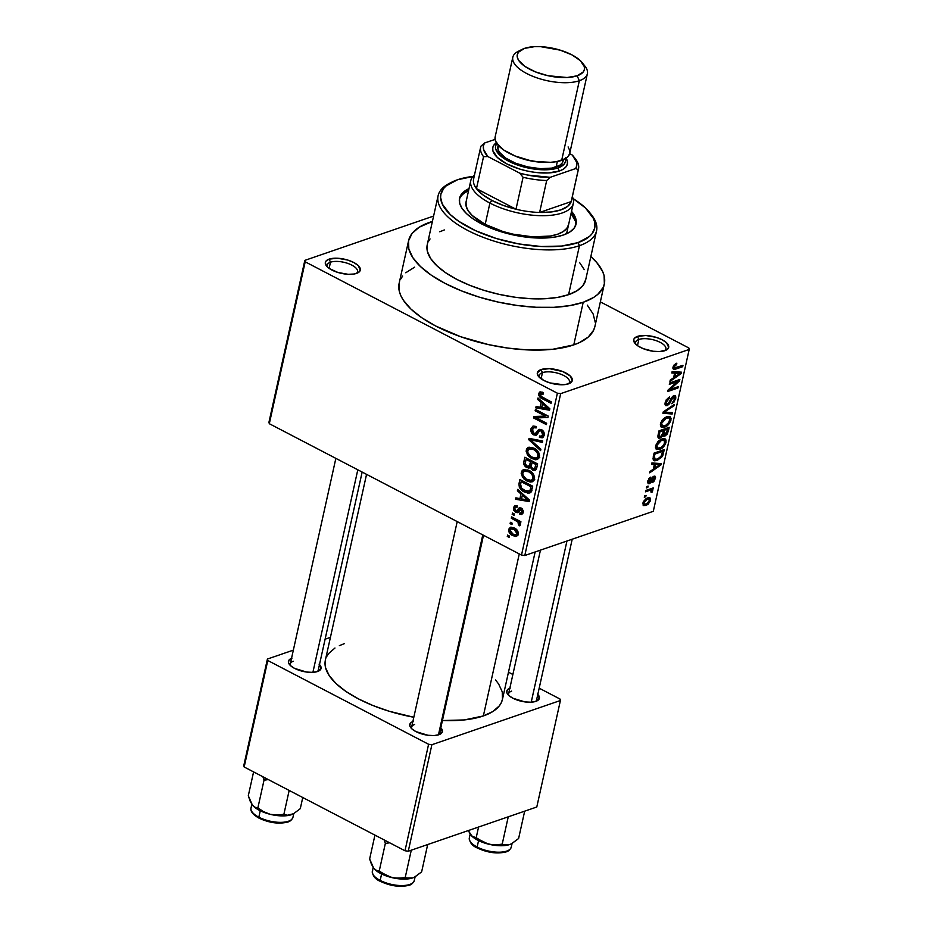 <?xml version="1.0" encoding="UTF-8"?>
<svg xmlns="http://www.w3.org/2000/svg" width="933" height="933" viewBox="0 0 933 933"><rect width="100%" height="100%" fill="white"/><g stroke="black" fill="none" stroke-linecap="round" stroke-linejoin="round"><path stroke-width="1.4" d="M638.848 339.472A15.511 6.286 12.5 0 0 635.886 344.335A15.511 6.286 -167.5 0 1 635.583 342.306A15.511 6.286 -167.5 0 1 638.848 339.472L637.484 345.63L638.848 339.472A15.511 6.286 -167.5 0 1 656.4 340.755A15.511 6.286 -167.5 0 1 665.87 349.024A15.511 6.286 -167.5 0 1 664.739 350.726A15.511 6.286 12.5 0 0 658.5 341.571A15.511 6.286 12.5 0 0 638.848 339.472L637.496 336.393L638.848 339.472M664.914 350.668A17.902 7.254 -167.5 0 1 648.54 350.365A17.902 7.254 -167.5 0 1 634.848 343.204A17.902 7.254 -167.5 0 1 637.496 336.393L634.347 338.376L633.717 339.694L634.475 342.703L637.787 345.84L643.129 348.627L653.147 351.251L659.678 351.566L666.78 349.805L668.681 347.379L666.57 342.784L662.162 339.764L656.074 337.314L645.893 335.507L637.496 336.393A17.902 7.254 -167.5 0 1 661.275 339.32A17.902 7.254 -167.5 0 1 666.174 350.143A17.902 7.254 -167.5 0 1 664.914 350.668M542.458 372.64A15.511 6.286 12.5 0 0 539.496 377.492A15.511 6.286 -167.5 0 1 539.192 375.474A15.511 6.286 -167.5 0 1 542.458 372.64L541.093 378.786L542.458 372.64A15.511 6.286 -167.5 0 1 560.01 373.911A15.511 6.286 -167.5 0 1 569.48 382.18A15.511 6.286 -167.5 0 1 568.349 383.895A15.511 6.286 12.5 0 0 562.109 374.739A15.511 6.286 12.5 0 0 542.458 372.64L541.105 369.561L542.458 372.64M568.512 383.836A17.902 7.254 -167.5 0 1 552.149 383.521A17.902 7.254 -167.5 0 1 538.446 376.361A17.902 7.254 -167.5 0 1 541.105 369.561L537.326 372.85L538.084 375.859L543.857 380.466L549.934 382.915L563.275 384.734L568.512 383.836L572.291 380.536L570.18 375.952L562.879 371.602L549.502 368.663L541.105 369.561A17.902 7.254 -167.5 0 1 564.885 372.489A17.902 7.254 -167.5 0 1 569.771 383.311A17.902 7.254 -167.5 0 1 568.512 383.836M330.48 262.208A15.511 6.286 12.5 0 0 327.518 267.06A15.511 6.286 -167.5 0 1 327.215 265.042A15.511 6.286 -167.5 0 1 330.48 262.208L329.116 268.366L330.48 262.208A15.511 6.286 -167.5 0 1 348.021 263.491A15.511 6.286 -167.5 0 1 357.502 271.76A15.511 6.286 -167.5 0 1 356.371 273.462A15.511 6.286 12.5 0 0 350.132 264.307A15.511 6.286 12.5 0 0 330.48 262.208L329.127 259.129L330.48 262.208M356.534 273.404A17.902 7.254 -167.5 0 1 340.172 273.089A17.902 7.254 -167.5 0 1 326.468 265.94A17.902 7.254 -167.5 0 1 329.127 259.129L325.979 261.112L325.349 262.43L326.107 265.438L329.407 268.576L337.956 272.483L348.137 274.302L354.132 274.01L358.412 272.529L360.313 270.115L358.19 265.52L353.782 262.5L347.706 260.05L337.524 258.243L329.127 259.129A17.902 7.254 -167.5 0 1 352.907 262.056A17.902 7.254 -167.5 0 1 357.794 272.879A17.902 7.254 -167.5 0 1 356.534 273.404M293.312 661.264A14.322 5.808 12.5 0 0 290.536 665.672A14.322 5.808 -167.5 0 1 290.303 663.876L335.857 458.371M291.959 658.185L289.02 660.039L288.472 662.628L290.408 665.556L294.525 668.366L306.56 672.052L312.66 672.355L317.547 671.515A16.701 6.776 -167.5 0 1 302.269 671.224A16.701 6.776 -167.5 0 1 289.487 664.541A16.701 6.776 -167.5 0 1 291.528 658.348M511.634 691.12A14.322 5.808 12.5 0 0 508.858 695.517A14.322 5.808 -167.5 0 1 508.613 693.732L540.452 550.132M510.281 688.029L507.342 689.884L506.794 692.473L508.73 695.4L512.847 698.211L524.882 701.896L530.97 702.199L535.857 701.359A16.701 6.776 -167.5 0 1 520.579 701.068A16.701 6.776 -167.5 0 1 507.797 694.385A16.701 6.776 -167.5 0 1 509.838 688.192M414.649 724.475A14.322 5.808 12.5 0 0 411.885 728.883A14.322 5.808 -167.5 0 1 411.64 727.087A14.322 5.808 -167.5 0 1 414.649 724.475M413.296 721.396L410.357 723.25L409.82 725.839L411.745 728.766L415.861 731.577L427.909 735.262L433.997 735.566L438.883 734.726A16.701 6.776 -167.5 0 1 423.605 734.434A16.701 6.776 -167.5 0 1 410.823 727.752A16.701 6.776 -167.5 0 1 412.864 721.559M399.126 283.375L399.371 291.551L400.91 295.854L403.371 300.239L410.975 309.103L421.879 317.803L435.676 326.002L460.599 336.696L488.659 344.662L507.914 348.091L526.748 349.875L552.651 349.292L573.772 344.883A100.239 40.632 12.5 0 0 594.869 326.597L604.316 283.994A100.239 40.632 -167.5 0 1 583.207 302.28L573.772 344.883L579.416 342.621L588.268 337.035L593.621 330.212L594.916 326.422M429.705 222.322A100.239 40.632 -167.5 0 1 432.399 221.448L419.22 227.209L412.071 233.437L408.561 240.784L408.817 248.948L412.818 257.636L420.421 266.5L431.326 275.2L445.123 283.41L461.275 290.804L479.165 297.102L498.094 302.059L517.36 305.499L536.195 307.272L553.899 307.319L569.771 305.627L583.207 302.28A100.239 40.632 -167.5 0 1 469.835 294.035A100.239 40.632 -167.5 0 1 408.607 240.609A100.239 40.632 -167.5 0 1 429.705 222.322M408.607 240.609L399.161 283.2A100.239 40.632 12.5 0 0 460.401 336.626A100.239 40.632 12.5 0 0 573.772 344.883L583.207 302.28L593.703 297.394L597.715 294.431L603.068 287.609L604.351 283.819L604.106 275.655L602.566 271.351L596.735 262.535L590.846 256.575A100.239 40.632 -167.5 0 1 604.316 283.994M495.586 679.982L498.63 683.994L502.257 691.854L502.479 699.249L501.313 702.677L499.307 705.884L492.846 711.529L483.352 715.949A90.688 36.76 12.5 0 1 442.429 720.533L464.249 719.938L483.352 715.949L519.273 553.91L483.352 715.949A90.688 36.76 12.5 0 0 502.444 699.4L535.134 551.963M600.351 301.884L688.834 347.974L689.195 349.432L560.675 393.644L524.789 555.52L653.31 511.307L689.195 349.432L560.675 393.644L557.386 393.201L521.5 555.077L269.31 423.699L305.196 261.823L557.386 393.201L305.196 261.823L304.834 260.377L268.949 422.252L304.834 260.377L433.355 216.153L304.834 260.377L305.196 261.823L269.31 423.699L268.949 422.252L269.31 423.699L521.5 555.077L524.789 555.52L521.5 555.077L557.386 393.201L560.675 393.644L524.789 555.52L653.31 511.307L689.195 349.432L688.834 347.974L600.351 301.884M508.683 529.279L509.138 532.346L511.949 535.157L515.331 536.475L518.002 535.169L517.885 531.285L515.144 528.475L511.027 527.122L508.683 529.279L513.512 527.623L508.683 529.279C508.672 532.381 510.036 534.492 512.765 535.624L516.614 536.323L518.316 534.306C518.34 531.25 517.01 529.151 514.34 528.02L510.409 527.262L508.683 529.279M511.319 518.235L517.547 521.629L518.69 522.958L518.398 524.731L520.124 525.407L520.392 524.066L519.133 522.305L520.626 523.086L520.917 521.734L511.622 516.882L511.319 518.235L513.068 517.64L511.319 518.235L517.99 521.99L518.398 524.731L519.646 525.815L520.427 524.789L519.133 522.305L520.626 523.086L520.917 521.734L511.622 516.882L511.319 518.235M513.512 507.517L513.826 510.386L515.506 512.194L517.943 512.602L520.847 509.406L521.815 511.832L521.127 512.87L519.938 512.788L519.809 514.235L521.43 514.515L522.725 513.605L523.156 510.514L521.442 508.182L519.005 508.03L516.322 511.039L514.899 509.791L514.818 508.298L515.669 507.097L517.104 507.214L517.232 505.768L514.911 505.593L513.512 507.517L517.185 506.246L513.512 507.517L515.786 512.357L517.757 512.683L521.069 509.5L521.815 511.832L519.938 512.788L519.809 514.235L521.71 514.445L523.156 512.474L521.185 508.042L519.424 507.809L516.777 510.969L515.856 510.876L514.818 508.298L515.727 507.074L517.104 507.214L517.232 505.768L514.946 505.569L513.512 507.517M519.028 483.481L519.308 487.259L522.188 490.63L527.961 493.195L531.145 491.994L532.696 486.175L519.903 479.515L519.028 483.481L520.824 482.862L519.028 483.481C518.865 487.609 520.637 490.443 524.358 491.983L529.792 493.032L531.145 491.994L532.696 486.175L519.903 479.515L519.028 483.481M523.914 461.438L523.856 464.179L526.025 467.095L528.649 468.074L530.306 467.305L533.314 470.442L536.207 469.509L537.63 463.911L524.836 457.24L523.914 461.438L525.711 460.82L523.914 461.438C523.401 464.214 524.358 466.243 526.748 467.526L530.306 467.305L532.661 470.174L535.11 470.454L536.697 468.121L537.63 463.911L524.836 457.24L523.914 461.438M528.731 439.688L540.58 450.604L540.895 449.193L530.387 439.723L542.4 442.417L542.714 441.006L529.023 438.358L528.731 439.688L531.309 438.802L528.731 439.688L540.58 450.604L540.895 449.193L530.387 439.723L542.4 442.417L542.714 441.006L529.023 438.358L528.731 439.688M535.145 410.765L545.385 416.106L533.874 416.48L533.559 417.937L546.341 424.597L546.645 423.244L536.393 417.902L547.916 417.529L548.231 416.083L535.449 409.412L535.145 410.765L536.895 410.17L535.145 410.765L545.385 416.106L533.874 416.48L533.559 417.937L546.341 424.597L546.645 423.244L536.393 417.902L547.916 417.529L548.231 416.083L535.449 409.412L535.145 410.765M540.172 391.825L538.796 393.481L542.516 392.198L538.796 393.481C538.784 396.128 539.985 397.901 542.388 398.776L544.137 398.169L542.388 398.776L551.065 403.301L551.368 401.948L540.918 396.28L540.277 394.321L543.298 394.064L543.426 392.618L540.172 391.825L539.274 392.385L538.819 395.254L540.312 397.435L551.065 403.301L551.368 401.948L541.117 396.455L540.452 393.878L543.298 394.064L543.426 392.618L539.95 391.883M537.665 399.417L541.222 402.578L540.184 407.266L536.102 406.45L535.787 407.861L549.537 410.205L549.852 408.782L537.979 397.994L537.665 399.417L539.029 398.939L537.665 399.417L541.222 402.578L540.184 407.266L536.102 406.45L535.787 407.861L549.537 410.205L549.852 408.782L537.979 397.994L537.665 399.417M530.982 428.725L531.332 432.341L533.384 434.673L536.533 435.046L539.344 431.011L540.464 430.696L542.4 432.177L542.703 434.335L541.502 436.212L539.566 435.968L539.426 437.414L542.376 437.764L543.531 436.842L544.102 432.784L541.84 429.821L538.656 429.542L535.087 433.775L533 432.655L532.393 429.891L533.851 427.699L536.16 427.932L536.288 426.486L533 426.043L530.982 428.725L533.629 427.815L530.982 428.725C530.539 431.478 531.472 433.53 533.746 434.883L536.137 435.233L539.764 430.719L541.163 430.964L542.656 434.58L541.49 436.224L539.566 435.968L539.426 437.414L542.283 437.799L544.161 435.314C544.522 432.749 543.647 430.859 541.502 429.635L539.122 429.32L535.39 433.705L534.026 433.518L532.44 429.623L533.991 427.652L536.16 427.932L536.288 426.486L533.046 426.031L530.982 428.725M529.128 447.14L526.259 449.986L528.743 449.135L526.259 449.986L527.355 454.896L528.603 454.464L527.355 454.896L531.658 458.628L533.594 457.963L531.658 458.628L537.105 459.549L539.391 456.832C539.367 452.598 537.513 449.694 533.816 448.097L528.16 447.443L526.655 448.878L526.13 451.222L528.614 456.447L535.215 459.771L537.396 459.444L538.936 458.021L539.507 455.456L538.726 452.657L533.816 448.097L528.486 447.315M524.194 469.416L521.325 472.261L523.798 471.41L521.325 472.261L522.422 477.16L523.67 476.728L522.422 477.16L526.713 480.903L528.661 480.227L526.713 480.903L532.172 481.825L534.446 479.107C534.434 474.874 532.568 471.958 528.883 470.36L523.226 469.707L521.722 471.153L521.197 473.486L523.681 478.711L526.713 480.903L530.271 482.034L532.463 481.708L534.003 480.297L534.574 477.719L533.793 474.92L528.883 470.36L523.541 469.591M517.395 490.805L520.964 493.965L519.926 498.654L515.844 497.837L515.529 499.26L529.279 501.592L529.594 500.17L517.71 489.382L517.395 490.805L518.76 490.338L517.395 490.805L520.964 493.965L519.926 498.654L515.844 497.837L515.529 499.26L529.279 501.592L529.594 500.17L517.71 489.382L517.395 490.805M512.182 514.363L514.001 515.319L514.305 513.966L512.474 513.01L512.182 514.363L513.92 513.768L512.182 514.363L514.001 515.319L514.305 513.966L512.474 513.01L512.182 514.363M510.118 523.658L511.949 524.614L512.24 523.25L510.421 522.305L510.118 523.658L511.867 523.063L510.118 523.658L511.949 524.614L512.24 523.25L510.421 522.305L510.118 523.658M507.284 536.44L509.115 537.385L509.406 536.032L507.587 535.087L507.284 536.44L509.033 535.834L507.284 536.44L509.115 537.385L509.406 536.032L507.587 535.087L507.284 536.44M645.753 496.741L644.283 497.242L644.586 495.889L646.044 495.376L645.753 496.741L646.044 495.376L644.586 495.889L644.283 497.242L645.753 496.741L644.54 496.111L645.753 496.741M649.345 490.49L645.484 491.819L645.788 490.466L653.228 487.901L652.925 489.265L651.735 489.673L652.738 490.513L652.015 492.251L651.036 492.239L651.129 490.303L649.345 490.49L650.802 490.222L651.036 492.239L652.015 492.251L652.703 490.828L651.735 489.673L652.925 489.265L653.228 487.901L645.788 490.466L645.484 491.819L649.345 490.49L647.899 489.732L649.345 490.49M647.805 487.446L646.347 487.947L646.651 486.594L648.108 486.081L647.805 487.446L648.108 486.081L646.651 486.594L646.347 487.947L647.805 487.446L646.604 486.816L647.805 487.446M653.835 477.498L652.82 476.961L654.36 478.932L652.61 482.396L655.433 478.524L653.986 476.192L649.508 482.384L647.91 480.518L648.75 480.962L650.674 478.407L649.66 477.883L650.674 478.407L650.837 477.101L647.712 481.23L648.19 483.702L649.391 483.679L647.595 482.746L648.936 483.795L647.572 482.501L648.936 478.606L650.837 477.101L648.867 480.542L649.275 482.443L653.065 476.728L654.768 476.098L655.561 477.358L653.928 481.463L652.61 482.396L654.36 478.932L653.648 477.579L651.246 482.209L649.391 483.679L654.208 477.498M654.36 464.506L651.572 464.389L651.887 462.966L661.194 463.573L660.879 464.996L649.695 472.844L650.009 471.422L653.322 469.194L654.36 464.506L653.322 469.194L650.009 471.422L649.695 472.844L660.879 464.996L661.194 463.573L651.887 462.966L651.572 464.389L654.36 464.506L651.84 463.188L654.36 464.506M656.226 449.321L659.608 449.403L655.374 447.199L659.608 449.403C662.383 448.656 664.529 446.312 666.022 442.37L664.937 441.81L666.022 442.37L665.031 438.813L661.8 438.988L657.998 441.531L655.526 445.974L658.943 440.633L662.243 438.848L665.066 438.837L666.034 440.084L665.94 442.697L663.806 446.557L659.608 449.403L656.226 449.321L655.526 445.974L656.552 449.519M661.17 427.046L664.541 427.127L660.307 424.923L664.541 427.127C667.328 426.393 669.462 424.049 670.955 420.107L669.882 419.547L670.955 420.107L669.976 416.55L666.733 416.713L662.931 419.267L660.471 423.71L662.127 420.2L664.844 417.646L667.62 416.456L669.999 416.561L671.084 418.369L670.78 420.76L668.203 424.853L664.063 427.279L660.914 426.824L660.471 423.71L661.485 427.244M672.996 367.194L673.428 369.305L675.725 369.083L672.915 367.625L675.725 369.083L682.676 366.704L681.218 365.946L682.676 366.704L682.968 365.339L674.629 368.034L673.241 366.354L674.174 366.844L676.658 364.476L675.41 363.823L676.658 364.476L676.833 363.159L674.186 364.815L672.996 367.194L674.186 364.815L676.833 363.159L676.658 364.476L674.454 366.098L674.361 367.94L682.968 365.339L682.676 366.704L674.617 369.386L672.95 368.663L672.996 367.194L674.279 367.859M674.629 373.118L671.83 372.99L672.145 371.567L681.452 372.174L681.137 373.608L669.952 381.445L670.267 380.023L673.591 377.807L674.629 373.118L673.591 377.807L670.267 380.023L669.952 381.445L681.137 373.608L681.452 372.174L672.145 371.567L671.83 372.99L674.629 373.118L672.098 371.8L674.629 373.118M677.498 381.539L669.311 384.349L669.614 382.996L679.842 379.474L679.516 380.921L670.057 389.458L678.244 386.647L677.953 388L667.725 391.51L668.051 390.064L677.498 381.539L668.051 390.064L667.725 391.51L677.953 388L678.244 386.647L670.057 389.458L679.516 380.921L679.842 379.474L669.614 382.996L669.311 384.349L677.498 381.539L676.052 380.781L677.498 381.539M673.439 397.061L672.413 396.525L674.524 399.044L671.76 403.721L675.725 398.589L674.652 398.029L675.725 398.589L675.154 395.674L673.778 395.697L667.492 404.292L665.392 401.656L666.349 402.146L669.462 398.076L668.296 397.47L669.462 398.076L669.626 396.758L665.182 402.438L665.777 405.633L667.212 405.645L665.042 404.514L667.212 405.645L665.322 405.237L666.069 400.035L669.626 396.758L669.462 398.076L666.535 401.47L666.559 404.222L668.553 403.534L671.445 397.645L674.046 395.615L675.212 395.709L675.877 397.096L674.162 401.913L671.76 403.721L674.524 399.044L674.407 397.201L673.16 397.178L669.486 403.791L667.212 405.645L670.092 402.753L672.308 397.843L674.209 397.05L672.716 396.268M672.18 414.007L662.908 413.272L663.2 411.943L674.314 404.409L673.999 405.808L664.261 412.118L672.495 412.584L672.18 414.007L672.495 412.584L664.261 412.118L673.999 405.808L674.314 404.409L663.2 411.943L662.908 413.272L672.18 414.007L669.019 412.363L672.18 414.007M663.083 435.408L664.902 436.131L662.407 434.825L664.902 436.131L668.296 431.512L667.317 430.999L668.296 431.512L669.229 427.302L659.013 430.824L658.08 435.023L658.535 438.137L660.167 438.113L657.858 436.912L660.167 438.113L658.57 438.16L657.87 437.041L659.013 430.824L669.229 427.302L667.41 433.903L664.902 436.131L663.083 435.408L660.167 438.113L663.083 435.408L663.643 436.131M657.229 460.412L654.604 460.797L653.182 459.852L654.08 453.088L664.296 449.578L662.255 456.599L657.229 460.412L662.792 455.584L664.296 449.578L654.08 453.088L653.193 457.065L653.881 460.564L657.229 460.412L655.246 459.386L657.229 460.412M645.974 505.418L643.14 505.243L643.397 501.546L646.254 498.49L649.939 497.767L650.534 500.578L648.085 504.275L645.974 505.418L650.593 500.345L649.916 497.756L647.572 497.895L642.884 502.992L643.548 505.581L645.974 505.418L642.779 503.75L645.974 505.418M244.166 766.996L267.783 660.494L428.597 744.277L404.98 850.768L244.166 766.996L243.805 765.538L267.409 659.048L243.805 765.538L244.166 766.996L404.98 850.768L408.269 851.223L536.79 806.998L560.406 700.508L431.886 744.721L408.269 851.223L404.98 850.768L428.597 744.277L267.783 660.494L267.409 659.048L293.347 650.126L267.409 659.048L267.783 660.494L244.166 766.996M508.485 672.192L512.882 674.489L508.485 672.192M539.181 688.181L560.033 699.05L560.406 700.508L431.886 744.721L428.597 744.277L431.886 744.721L408.269 851.223L536.79 806.998L560.406 700.508L560.033 699.05L539.181 688.181M330.422 637.367L325.104 639.198L330.422 637.367M440.819 727.752A16.701 6.776 -167.5 0 1 440.061 734.236A16.701 6.776 -167.5 0 1 438.883 734.726L442.405 731.647L440.434 727.367M537.805 694.385A16.701 6.776 -167.5 0 1 537.035 700.87A16.701 6.776 -167.5 0 1 535.857 701.359L539.379 698.281L537.408 694M319.483 664.541A16.701 6.776 -167.5 0 1 318.713 671.025A16.701 6.776 -167.5 0 1 317.547 671.515L321.069 668.436L319.086 664.156M344.464 643.595L339.355 645.648M334.97 648.015L328.509 653.66L326.503 656.867M325.337 660.307L325.559 667.701L329.186 675.55L336.055 683.574L345.933 691.446L358.412 698.864L373.025 705.558L389.213 711.261L413.82 717.255A90.688 36.76 12.5 0 1 325.372 660.144L366.552 474.361M439.595 733.291A14.322 5.808 -167.5 0 1 438.615 734.807A14.322 5.808 12.5 0 0 439.245 731.274M362.156 472.063L318.258 670.081A14.322 5.808 -167.5 0 1 317.278 671.597M572.209 539.216L536.58 699.925A14.322 5.808 -167.5 0 1 535.6 701.453M595.266 322.421L593.12 313.954L587.3 305.138M414.625 267.176L405.762 272.763M402.636 276.04L400.409 279.585M674.629 368.034L672.985 367.229M677.964 371.952L681.137 373.608L677.964 371.952M675.714 373.165L678.419 373.398L675.294 371.777L678.419 373.398L680.215 373.363L677.44 371.917L680.215 373.363L674.886 376.932L673.894 376.419L674.886 376.932L675.714 373.165L672.751 371.614L675.714 373.165L674.886 376.932L680.215 373.363L675.714 373.165M677.976 380.116L679.516 380.921L677.976 380.116M669.206 389.014L670.057 389.458L669.206 389.014M676.507 387.242L677.953 388L676.507 387.242M667.492 404.292L665.019 403.441M671.573 397.47L672.308 397.843L671.573 397.47M670.361 399.802L671.154 400.222L670.361 399.802M669.299 402.333L670.092 402.753L669.299 402.333M673.008 405.295L673.999 405.808L673.008 405.295M665.182 410.602L665.999 411.021L665.182 410.602M663.515 411.721L664.261 412.118L663.515 411.721M666.419 418.077L669.078 417.891L669.754 420.526L667.317 424.398L664.867 425.763L662.383 425.914L661.66 423.279L660.716 422.789L661.66 423.279L666.419 418.077L665.182 417.436L666.419 418.077L662.453 421.354L661.579 423.769L661.964 425.565L665.474 425.53L669.113 422.194L669.626 418.451L668.413 417.716L666.419 418.077M665.031 434.836L666.652 433.332L667.736 429.075L664.681 430.125L667.736 429.075L666.29 428.317L667.736 429.075L665.031 434.836L662.827 433.495L663.899 434.055L664.121 432.667L663.13 432.154L664.121 432.667L664.681 430.125L663.235 429.367L664.681 430.125L663.911 434.253L665.031 434.836L663.899 434.055M660.459 436.761L662.36 434.941L663.491 430.533L659.911 431.769L663.491 430.533L662.045 429.775L663.491 430.533L662.896 433.204L660.459 436.761L657.998 435.431L659.083 436.003L659.269 434.638L658.278 434.125L659.269 434.638L659.911 431.769L658.92 431.256L659.911 431.769L659.13 436.294L660.459 436.761L659.083 436.003M661.485 440.353L664.133 440.154L664.821 442.79L662.372 446.662L659.934 448.038L657.45 448.178L656.727 445.554L655.782 445.064L656.727 445.554L661.485 440.353L660.249 439.7L661.485 440.353L658.768 442.02L656.855 445.064L657.462 448.19L661.135 447.502L664.179 444.458L664.693 440.714L661.485 440.353M662.465 452.855L663.456 453.368L662.465 452.855M661.894 455.117L662.792 455.584L661.894 455.117M655.164 459.374L658.057 458.861L660.716 457.065L662.803 451.339L654.966 454.033L654.43 456.47L653.438 455.957L654.43 456.47L654.266 458.488L655.164 459.374L654.43 456.47L654.966 454.033L653.975 453.52L654.966 454.033L662.803 451.339L661.357 450.581L662.803 451.339L661.637 455.747L657.543 459.048L655.164 459.374L652.995 458.301M657.707 463.351L660.879 464.996L657.707 463.351M655.456 464.552L658.15 464.797L655.036 463.176L658.15 464.797L659.946 464.751L657.182 463.316L659.946 464.751L654.616 468.331L653.636 467.806L654.616 468.331L655.456 464.552L652.482 463.001L655.456 464.552L654.616 468.331L659.946 464.751L655.456 464.552M649.508 482.384L647.63 481.685M654.989 476.168L653.986 476.192M652.237 477.684L653.123 478.151L652.237 477.684M651.386 479.34L652.354 479.842L651.386 479.34M651.479 488.507L652.925 489.265L651.479 488.507M650.289 488.915L651.735 489.673L650.289 488.915M652.703 490.828L649.531 489.172L652.703 490.828L651.735 489.673M651.199 491.831L652.015 492.251L651.199 491.831M650.802 490.222L649.088 489.324L651.386 491.213M649.566 499.808L647.28 499.248L649.065 499.132L649.531 500.683L646.207 504.088L644.423 504.217L643.105 502.234L643.945 502.665L647.28 499.248L646.044 498.607L647.28 499.248L644.167 501.989L643.922 503.54L644.925 504.333L648.073 503.039L649.555 499.808M540.277 394.321L543.426 392.641M538.516 406.928L535.787 407.861L538.516 406.928M541.991 406.648L540.184 407.266L541.991 406.648M542.528 402.123L541.222 402.578L542.528 402.123M542.621 403.814L546.062 407.01L547.403 406.555L546.062 407.01L548.347 408.899L549.537 408.491L541.781 407.581L542.621 403.814L543.904 403.371L542.621 403.814L548.347 408.899L541.781 407.581L542.621 403.814M547.543 415.721L546.4 415.756L547.543 415.721M541.222 416.235L536.393 417.902L541.222 416.235M538.189 416.34L533.559 417.937L538.189 416.34M547.135 415.5L545.385 416.106L547.135 415.5M541.816 429.81L537.198 431.396L541.816 429.81M544.021 435.828L539.426 437.414L544.021 435.828M544.289 434.02L542.656 434.58L544.289 434.02M542.668 430.451L541.163 430.964L542.668 430.451M542.026 429.938L539.764 430.719L542.026 429.938M537.863 433.472L533.746 434.883L537.863 433.472M534.761 439.466L532.533 440.236L534.761 439.466M532.428 439.023L530.387 439.723L532.428 439.023M538.609 457.147L539.752 457.532M533.489 449.438C536.382 450.592 537.84 452.808 537.886 456.062L539.507 455.514L536.183 458.08L531.997 457.298C529.209 456.12 527.798 453.939 527.763 450.756L529.524 448.726L533.489 449.438L535.145 448.866L533.489 449.438L536.743 451.922L537.991 455.001L537.478 457.053L535.95 458.15L531.157 456.82L527.856 452.878L527.821 450.522L528.988 448.971L533.489 449.438M536.498 468.844L532.661 470.174L536.498 468.844M531.32 466.955L530.306 467.305L531.32 466.955M529.408 467.958L530.306 467.305M531.285 465.964L526.748 467.526L531.285 465.964M532.02 462.488L535.834 464.482L537.583 463.876L535.834 464.482L535.309 466.838L537.116 466.22L535.309 466.838L534.212 468.937L532.743 468.704L531.262 466.523L532.02 462.488L533.769 461.893L532.02 462.488L535.834 464.482L534.714 468.588L532.743 468.704L531.262 466.523L532.02 462.488M526.037 459.374L530.515 461.718L532.265 461.112L530.515 461.718L529.932 464.389L531.728 463.771L529.932 464.389L528.696 466.418L527.04 466.162L525.244 463.736L526.037 459.374L527.786 458.779L526.037 459.374L530.515 461.718L529.349 465.952L527.04 466.162L525.244 463.736L526.037 459.374M533.676 479.41L534.807 479.795M528.556 471.701C531.448 472.868 532.906 475.072 532.953 478.337L534.574 477.778L531.239 480.343L527.052 479.562C524.276 478.384 522.865 476.215 522.818 473.031L524.579 471.002L528.556 471.701L530.212 471.142L528.556 471.701L531.81 474.186L533.046 477.264L532.545 479.317L531.017 480.413L526.212 479.084L522.923 475.154L522.818 473.031L524.043 471.247L528.556 471.701M526.247 491.329L524.358 491.983L526.247 491.329M531.087 490.396L531.985 490.758M529.687 490.956L526.527 491.423L521.279 488.029L520.392 485.801L521.104 481.65L530.9 486.746L530.364 489.149L529.687 490.956L524.673 490.63L521.664 488.46L520.556 484.087L521.104 481.65L522.842 481.043L521.104 481.65L530.9 486.746L532.65 486.151L530.9 486.746L530.364 489.149L532.172 488.53L530.364 489.149L529.687 490.956L531.798 490.222L528.848 491.516L531.717 490.525M518.247 498.327L515.529 499.26L518.247 498.327M521.722 498.035L519.926 498.654L521.722 498.035M522.27 493.522L520.964 493.965L522.27 493.522M522.352 495.201L525.792 498.409L527.145 497.942L525.792 498.409L528.078 500.298L529.268 499.878L521.524 498.98L522.352 495.201L523.635 494.758L522.352 495.201L528.078 500.298L521.524 498.98L522.352 495.201M516.777 510.969L519.903 509.896L515.856 510.876M521.815 508.45L517.582 509.908L521.815 508.45M522.947 513.15L519.809 514.235L522.947 513.15M523.215 512.159L519.938 512.788M523.273 511.331L521.815 511.832L523.273 511.331M522.41 509.033L521.069 509.5L522.41 509.033M520.206 509.523L521.069 509.5M519.075 511.226L515.786 512.357L519.075 511.226M520.882 521.71L519.133 522.305L520.882 521.71M520.381 524.054L518.398 524.731L520.381 524.054M520.054 523.413L518.783 523.845L520.054 523.413M520.066 521.279L517.99 521.99L520.066 521.279M517.885 520.148L516.147 520.754L517.885 520.148M514.853 534.901L512.765 535.624L514.853 534.901M514.048 529.373L516.999 533.571L518.41 533.093L515.926 534.831L512.975 534.212L510.001 530.014L511.074 528.766L515.657 528.824L514.048 529.373L516.87 532.172L516.905 533.898L515.844 534.854L512.415 533.909L510.141 531.413L510.643 528.976L514.048 529.373M575.743 225.145A59.665 24.188 12.5 0 0 571.066 213.459L575.439 221.261M571.532 211.336A59.665 24.188 -167.5 0 1 576.046 224.095A59.665 24.188 -167.5 0 1 563.474 234.976L555.473 236.97L546.027 237.973L524.276 236.889L501.546 231.897L481.276 223.745L473.066 218.858L466.582 213.68L462.057 208.409L459.666 203.231L459.526 198.367L461.613 194.006L469.019 188.606A59.665 24.188 -167.5 0 0 459.549 198.262L459.549 198.262A59.665 24.188 -167.5 0 0 495.994 230.066A59.665 24.188 -167.5 0 0 563.474 234.976L569.725 232.072L573.97 228.363L576.069 223.99L575.918 219.127L571.532 211.325M451.945 182.087L449.473 183.334A81.136 32.888 12.5 0 0 471.655 232.387A81.136 32.888 12.5 0 0 579.451 245.682L578.098 242.592A78.757 31.92 -167.5 0 1 473.463 229.693A78.757 31.92 -167.5 0 1 451.945 182.087A78.757 31.92 -167.5 0 1 457.485 179.766L446.091 185.935L443.63 188.501L440.877 194.274L440.598 197.411L442.277 204.07L450.184 214.485L458.756 221.319L475.737 230.766L496.344 238.521L518.795 243.933L541.163 246.51L561.514 246.055L578.098 242.592L589.493 236.434L591.954 233.856L594.706 228.095L594.519 221.669L593.306 218.299L585.399 207.884L573.084 198.612A78.757 31.92 -167.5 0 1 589.773 212.642A78.757 31.92 -167.5 0 1 578.098 242.592L579.451 245.682A81.136 32.888 -167.5 0 1 487.679 239A81.136 32.888 -167.5 0 1 438.102 195.743A81.136 32.888 -167.5 0 1 450.744 182.716M438.102 195.743L427.244 244.738A81.136 32.888 12.5 0 0 476.81 287.982A81.136 32.888 12.5 0 0 568.594 294.665L579.451 245.682L568.594 294.665A81.136 32.888 12.5 0 0 585.679 279.865L596.537 230.871A81.136 32.888 -167.5 0 1 579.451 245.682A81.136 32.888 12.5 0 0 591.487 214.812L589.773 212.642M568.582 224.678A52.505 21.284 -167.5 0 1 557.526 234.253A52.505 21.284 -167.5 0 1 498.14 229.938A52.505 21.284 -167.5 0 1 466.057 201.948L470.78 180.652A52.505 21.284 -167.5 0 1 474.489 174.972A52.505 21.284 12.5 0 0 489.907 203.067A52.505 21.284 12.5 0 0 549.152 215.453A52.505 21.284 12.5 0 0 572.349 196.665A52.505 21.284 -167.5 0 1 573.305 203.371A52.505 21.284 -167.5 0 1 542.248 215.698A52.505 21.284 -167.5 0 1 489.907 203.067L485.195 224.363L472.25 215.511L468.273 210.87L466.173 206.321L466.045 202.041M590.589 213.715A81.136 32.888 -167.5 0 1 596.537 230.871M474.081 176.302L457.485 179.766A78.757 31.92 -167.5 0 1 472.996 176.43M444.33 229.938L439.758 231.769M430.055 238.93L428.259 241.81M427.209 244.878L427.419 251.49L430.649 258.523L436.807 265.695L445.636 272.739L456.808 279.387L469.882 285.37L484.355 290.466L499.691 294.49L515.284 297.265L530.539 298.7L544.86 298.747L557.712 297.382L568.594 294.665L577.084 290.711L582.868 285.661L585.714 279.725M584.256 269.625L579.545 262.488M459.363 199.347A59.665 24.188 12.5 0 1 468.553 190.729L465.392 192.42M568.605 224.585L566.763 228.433L563.019 231.699L557.526 234.253L550.482 236.014L532.895 236.865L512.94 234.136L503.015 231.536L485.195 224.363L489.907 203.067A52.505 21.284 -167.5 0 1 470.78 180.652M566.949 541.023L531.215 702.187L566.949 541.023M312.905 672.343L357.805 469.8L312.905 672.343M438.452 734.866L482.781 534.901L438.452 734.866M571.591 199.86A50.114 20.316 -167.5 0 1 571.206 201.586A50.114 20.316 -167.5 0 1 539.612 212.456A50.114 20.316 -167.5 0 1 515.996 209.225A50.114 20.316 -167.5 0 1 491.843 200.432L489.907 203.067L491.843 200.432L503.214 205.388L515.996 209.225L476.46 188.629L482.699 194.705L491.843 200.432A50.114 20.316 -167.5 0 1 476.46 188.629A50.114 20.316 -167.5 0 1 473.824 178.18M571.206 201.586L539.612 212.456L551.298 211.966L560.896 209.878L567.696 206.321L571.206 201.586L539.612 212.456L546.691 180.501L550.237 177.317L575.696 168.558L578.285 169.631L571.206 201.586A50.114 20.316 12.5 0 0 571.439 200.723L578.53 168.78A50.114 20.316 -167.5 0 1 578.285 169.631L571.206 201.586M515.996 209.225L476.46 188.629L483.539 156.686L487.854 156.546L519.716 173.141L523.075 177.27L515.996 209.225A50.114 20.316 12.5 0 0 539.612 212.456L546.691 180.501A50.114 20.316 -167.5 0 1 523.075 177.27L515.996 209.225M572.291 155.053L569.643 153.677L572.291 155.053A47.735 19.348 -167.5 0 1 573.69 156.686A47.735 19.348 -167.5 0 1 575.696 168.558L576.781 165.491L576.571 162.155L572.291 155.053M480.67 147.087L473.591 179.031A50.114 20.316 12.5 0 0 476.46 188.629L483.539 156.686L487.854 156.546A47.735 19.348 -167.5 0 1 484.449 143.052L495.096 139.379L484.449 143.052L480.903 146.236A50.114 20.316 12.5 0 0 483.539 156.686A50.114 20.316 -167.5 0 1 480.67 147.087A50.114 20.316 -167.5 0 1 480.903 146.236L484.449 143.052L483.352 146.108L483.574 149.443L487.854 156.546L519.716 173.141L527.448 175.031L550.237 177.317L575.696 168.558L578.285 169.631A50.114 20.316 12.5 0 0 575.649 159.181A50.114 20.316 -167.5 0 1 578.53 168.78M523.075 177.27A50.114 20.316 12.5 0 0 546.691 180.501L550.237 177.317A47.735 19.348 -167.5 0 1 519.716 173.141L523.075 177.27M575.649 159.181L575.113 158.493M512.812 57.228L495.155 136.883A38.183 15.476 12.5 0 0 518.48 157.245A38.183 15.476 12.5 0 0 561.666 160.383L579.335 80.728A38.183 15.476 12.5 0 0 584.991 66.196L582.262 62.721A34.369 13.925 -167.5 0 1 577.165 75.795L579.335 80.728L561.666 160.383A38.183 15.476 12.5 0 0 569.713 153.42L587.37 73.754A38.183 15.476 -167.5 0 1 579.335 80.728A38.183 15.476 -167.5 0 1 536.137 77.579A38.183 15.476 -167.5 0 1 512.812 57.228A38.183 15.476 -167.5 0 1 520.357 50.44M522.107 49.391L518.165 51.385A38.183 15.476 12.5 0 0 528.603 74.465A38.183 15.476 12.5 0 0 579.335 80.728L577.165 75.795A34.369 13.925 -167.5 0 1 531.507 70.162A34.369 13.925 -167.5 0 1 522.107 49.391A34.369 13.925 -167.5 0 1 524.533 48.376L534.586 46.65L540.65 46.662L560.208 50.149L571.882 54.849L580.349 60.645L584.326 66.663L584.408 69.462L583.207 71.981L577.165 75.795L567.112 77.521L547.974 75.713L535.355 71.853L525.081 66.511L518.736 60.482L517.372 57.508L517.279 54.709L518.491 52.19L524.533 48.376A34.369 13.925 -167.5 0 1 555.951 48.971A34.369 13.925 -167.5 0 1 582.262 62.721M565.468 158.645A35.792 14.508 -167.5 0 1 557.957 167.952L559.31 171.031A38.183 15.476 12.5 0 0 566.144 158.213M498.187 145.233L497.919 146.446A33.413 13.54 12.5 0 0 518.34 164.255A33.413 13.54 12.5 0 0 556.126 166.995L557.339 161.514L556.126 166.995A33.413 13.54 12.5 0 0 563.159 160.908L563.427 159.695M583.405 64.412A38.183 15.476 -167.5 0 1 587.37 73.754M568.104 146.924L569.631 150.236L569.725 153.35L568.384 156.149L565.666 158.528L556.546 161.666L550.505 162.307L536.58 161.607L529.244 160.301L515.214 156.009L503.808 150.061L496.753 143.379L495.236 140.067L495.143 136.953M545.513 162.354A33.413 13.54 -167.5 0 1 513.302 155.216M565.748 157.584L567.264 160.884L567.369 163.998L566.028 166.797L563.31 169.176L559.31 171.031L548.138 172.955L534.224 172.255L526.888 170.949L519.669 169.06L506.701 163.846L497.289 157.397L492.869 150.714L492.776 147.601L494.117 144.802L496.834 142.434M565.421 158.435L565.503 161.362L564.255 163.986L557.957 167.952L553.152 169.153L541.163 169.736L527.553 167.87L514.398 163.846L503.703 158.283L499.808 155.17L495.668 148.907L495.575 145.991L496.834 143.367M498.292 145.35L497.989 149.222L499.33 152.114L505.499 157.969L515.482 163.17L527.751 166.925L540.452 168.663L551.648 168.115L559.625 165.374L562.004 163.298L563.17 160.849M496.368 142.737A38.183 15.476 12.5 0 0 510.129 165.503A38.183 15.476 12.5 0 0 559.31 171.031L557.957 167.952A35.792 14.508 -167.5 0 1 514.48 163.881A35.792 14.508 -167.5 0 1 496.788 143.425M472.005 836.225L470.699 834.872A23.232 9.412 12.5 0 0 477.684 840.166L476.192 837.717L472.005 836.225L468.296 830.568L470.699 834.872L475.48 838.919L488.484 844.143L472.005 836.225M480.973 849.496L477.743 848.015A1.434 0.723 -62.5 0 1 477.358 848.004A1.434 0.723 -62.5 0 1 477.148 847.036A21.482 8.712 -167.5 0 1 469.672 836.948M510.922 848.085A21.482 8.712 -167.5 0 1 477.148 847.036L478.571 840.61L477.148 847.036A21.482 8.712 12.5 0 0 498.56 852.202A21.482 8.712 12.5 0 0 511.261 847.164C510.059 849.858 508.252 851.456 505.826 851.957C496.997 854.045 487.516 852.727 477.369 848.004A1.434 0.723 117.5 0 1 477.148 847.036A21.482 8.712 12.5 0 1 469.322 837.869C469.567 842.511 472.25 845.893 477.369 848.004M478.559 827.035L476.192 837.717L478.559 827.035M508.252 816.818L502.199 844.155L495.4 844.901L488.484 844.143L500.205 845.741L509.686 844.54L505.663 845.1L502.199 844.155L508.252 816.818M511.879 843.572L518.608 838.51L524.673 811.174L518.608 838.51L511.389 843.829A23.232 9.412 12.5 0 1 511.331 843.852L509.686 844.54A23.232 9.412 12.5 0 0 511.331 843.852M469.789 833.519L470.699 834.872A23.232 9.412 12.5 0 0 470.699 834.872L470.675 834.848A23.232 9.412 12.5 0 1 470.652 834.813M472.809 844.633L471.282 842.861M505.359 851.794L502.677 852.459M499.505 852.797L492.192 852.435L484.554 850.756M488.484 844.143A23.232 9.412 12.5 0 0 509.686 844.54L491.948 844.75L485.172 843.082L476.192 837.717L477.684 840.166A23.232 9.412 12.5 0 0 488.484 844.143M264.016 780.21L268.331 779.58L264.016 780.21L257.881 807.873L255.059 807.255L252.377 805.027L248.295 795.779L253.589 771.906L248.295 795.779L250.114 801.039L252.377 805.027L257.17 809.063L270.162 814.299L263.689 811.757L257.881 807.873L264.016 780.21L265.532 778.134L264.016 780.21L262.908 776.757L264.016 780.21M292.612 818.241A21.482 8.712 -167.5 0 1 258.838 817.191A1.434 0.723 117.5 0 0 259.036 818.159A1.434 0.723 -62.5 0 1 258.838 817.191A21.482 8.712 12.5 0 0 280.25 822.358A21.482 8.712 12.5 0 0 292.95 817.32C291.737 820.014 289.93 821.611 287.516 822.113C278.687 824.201 269.194 822.883 259.047 818.159C252.901 814.661 250.219 811.278 251.012 808.025A21.482 8.712 12.5 0 0 258.838 817.191L260.26 810.765L258.838 817.191A21.482 8.712 -167.5 0 1 251.35 807.103M293.557 813.728L300.286 808.666L302.759 797.517L300.286 808.666L293.557 813.728L287.341 815.255L283.877 814.311L277.078 815.057L270.162 814.299L284.577 815.862L293.079 813.973A23.232 9.412 12.5 0 1 293.009 814.008L291.376 814.696A23.232 9.412 12.5 0 0 293.009 814.008M289.172 790.438L283.877 814.311L289.172 790.438M251.478 803.663L252.377 805.027A23.232 9.412 12.5 0 0 270.162 814.299L263.689 811.757L257.881 807.873L255.059 807.255L252.353 804.992A23.232 9.412 12.5 0 0 252.377 805.027L252.353 804.992A23.232 9.412 12.5 0 1 252.33 804.969M287.049 821.95L284.355 822.614M281.183 822.953L273.87 822.591L266.232 820.912M262.663 819.652L259.432 818.171A1.434 0.723 -62.5 0 1 259.036 818.159M254.487 814.789L252.971 813.016M287.341 815.255L283.877 814.311L277.078 815.057L270.162 814.299A23.232 9.412 12.5 0 0 291.376 814.696L287.341 815.255M375.031 869.591L373.713 868.238A23.232 9.412 12.5 0 0 380.711 873.533L379.218 871.084L376.396 870.466L373.713 868.238L369.643 858.99L374.938 835.117L369.643 858.99L371.462 864.25L373.713 868.238L378.506 872.285L391.51 877.51L375.031 869.591M383.999 882.863L380.769 881.382A1.434 0.723 -62.5 0 1 380.384 881.37A1.434 0.723 -62.5 0 1 380.174 880.402A21.482 8.712 -167.5 0 1 372.687 870.314M413.949 881.452A21.482 8.712 -167.5 0 1 380.174 880.402L381.597 873.976L380.174 880.402A21.482 8.712 12.5 0 0 401.587 885.569A21.482 8.712 12.5 0 0 414.287 880.53C413.086 883.224 411.266 884.822 408.852 885.324C400.024 887.411 390.542 886.093 380.384 881.37A1.434 0.723 117.5 0 1 380.174 880.402A21.482 8.712 12.5 0 1 372.349 871.235C372.594 875.877 375.276 879.259 380.384 881.37M384.244 839.968L385.352 843.42L379.218 871.084L385.352 843.42L389.679 842.802L385.352 843.42L384.244 839.968M411.278 850.185L405.214 877.521L398.426 878.268L391.51 877.51L403.219 879.108L412.713 877.906L408.689 878.466L405.214 877.521L411.278 850.185M414.905 876.938L421.634 871.877L427.687 844.54L421.634 871.877L414.415 877.183A23.232 9.412 12.5 0 1 414.345 877.218L412.713 877.906A23.232 9.412 12.5 0 0 414.345 877.218M372.815 866.874L373.69 868.203A23.232 9.412 12.5 0 0 373.713 868.238M375.824 878L374.308 876.227M408.386 885.16L405.703 885.825M402.52 886.163L395.219 885.802L387.58 884.122M391.51 877.51A23.232 9.412 12.5 0 0 412.713 877.906L394.974 878.116L388.198 876.449L379.218 871.084L380.711 873.533A23.232 9.412 12.5 0 0 391.51 877.51M669.078 417.891L666.792 416.701M662.383 425.914L660.307 424.83M664.249 434.871L662.687 434.055M659.491 436.796L657.905 435.968M664.133 440.154L661.859 438.965M657.45 448.178L655.374 447.094M651.117 490.291L649.193 489.289M649.065 499.132L647.07 498.094M644.423 504.217L642.814 503.377M533.991 427.652L536.253 426.871M535.39 433.705L538.283 432.702M541.49 436.224L544.161 435.303M536.183 458.08L539.344 456.983M529.524 448.726L532.766 447.618M534.224 468.937L536.708 468.074M528.696 466.418L531.355 465.509M531.25 480.343L534.411 479.259M524.579 471.002L527.833 469.882M515.727 507.074L517.162 506.584M516.684 511.004L519.891 509.908M520.427 509.406L522.2 508.8M515.926 534.831L518.375 533.979M511.086 528.766L513.896 527.798M411.64 727.087L457.205 521.582M439.315 734.563L483.492 535.274M566.564 233.763L573.305 203.371M573.69 156.686L575.101 158.482M470.15 834.137L469.322 837.869M512.089 843.455L511.261 847.164M293.767 813.611L292.95 817.32M251.84 804.293L251.012 808.025M373.177 867.503L372.349 871.235M415.115 876.822L414.287 880.53"/></g></svg>
